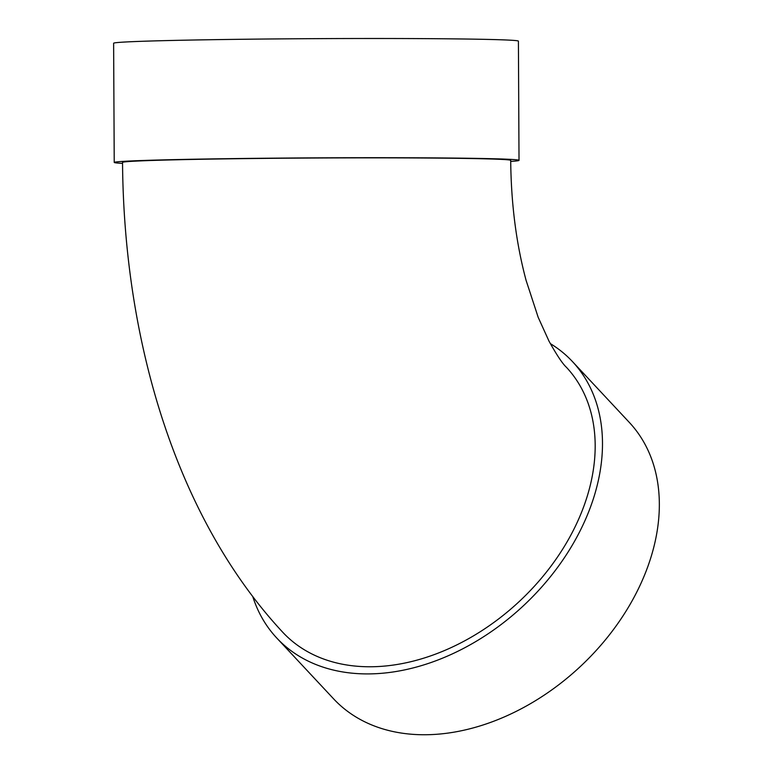 <?xml version="1.0" encoding="UTF-8"?>
<svg xmlns="http://www.w3.org/2000/svg" width="773" height="773" viewBox="0 0 773 773"><rect width="100%" height="100%" fill="white"/><g stroke="black" fill="none" stroke-linecap="round" stroke-linejoin="round"><path stroke-width="1.16" d="M510.711 161.422A202.4 3.546 179.7 0 0 519.021 160.378A202.4 3.546 179.7 0 0 316.601 157.856A202.4 3.546 179.7 0 0 114.23 162.417A202.4 3.546 179.7 0 0 122.549 163.383M122.54 162.378A194.081 3.401 -0.3 0 1 316.601 158.001A194.081 3.401 -0.3 0 1 510.702 160.417C511.108 203.637 516.238 243.611 526.084 280.338L538.172 317.288L548.985 341.115C556.724 355.01 562.531 363.735 566.416 367.291A194.081 138.908 -43.1 0 1 519.475 601.297A194.081 138.908 -43.1 0 1 282.821 632.333C177.046 518.77 123.844 342.545 122.54 162.378M550.308 343.589A202.4 144.86 136.9 0 1 572.493 361.609A202.4 144.86 136.9 0 1 523.534 605.645A202.4 144.86 136.9 0 1 276.753 638.015A202.4 144.86 136.9 0 1 252.81 596.688M572.493 361.609L629.338 422.435A202.4 144.86 136.9 0 1 580.388 666.481A202.4 144.86 136.9 0 1 333.598 698.84L276.753 638.015M519.021 160.378L518.412 41.172A202.4 3.546 179.7 0 0 316.002 38.65A202.4 3.546 179.7 0 0 113.621 43.22L114.23 162.417"/></g></svg>
